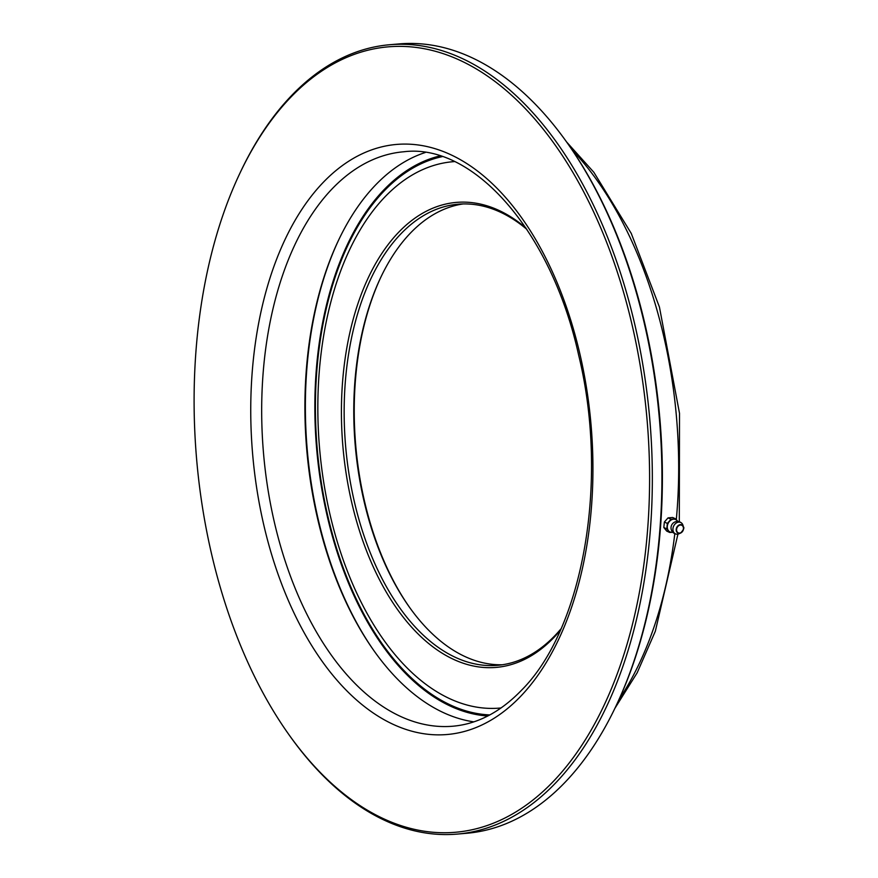 <?xml version="1.0" encoding="UTF-8"?>
<svg xmlns="http://www.w3.org/2000/svg" width="878" height="878" viewBox="0 0 878 878"><rect width="100%" height="100%" fill="white"/><g stroke="black" fill="none" stroke-linecap="round" stroke-linejoin="round"><path stroke-width="1.32" d="M338.963 239.365A290.234 166.469 -94.9 0 0 374.061 650.872M567.528 143.29L568.461 144.607A394.167 226.085 85.1 0 1 616.301 705.385L615.599 706.856A396.121 227.204 -94.9 0 0 567.528 143.29A396.121 227.204 -94.9 0 0 399.38 43.9L389.777 44.723A396.121 227.204 85.1 0 1 635.793 328.822A396.121 227.204 85.1 0 1 555.895 782.66A396.121 227.204 85.1 0 1 457.109 834.1A396.121 227.204 85.1 0 1 288.961 734.71L288.028 733.393A394.167 226.085 -94.9 0 0 590.543 731.122A394.167 226.085 -94.9 0 0 592.211 208.876A394.167 226.085 -94.9 0 0 290.047 97.996A394.167 226.085 -94.9 0 0 240.199 172.615A394.167 226.085 -94.9 0 0 288.028 733.393M240.199 172.615L240.89 171.144A396.121 227.204 85.1 0 1 291.002 96.163A396.121 227.204 85.1 0 1 389.777 44.723M457.109 834.1L466.712 833.277A396.121 227.204 -94.9 0 0 565.498 781.837A396.121 227.204 -94.9 0 0 615.599 706.856M473.835 721.859A288.269 165.338 85.1 0 1 373.6 650.214A288.269 165.338 85.1 0 1 338.612 240.089A288.269 165.338 85.1 0 1 425.27 152.509M454.464 161.596A274.188 157.272 -94.9 0 0 319.57 448.274A274.188 157.272 -94.9 0 0 501.075 707.953M560.307 630.371A233.361 133.851 85.1 0 1 368.519 555.84A233.361 133.851 85.1 0 1 398.239 232.692A233.361 133.851 85.1 0 1 525.988 228.039M526.899 229.41A231.397 132.721 -94.9 0 0 458.195 204.201A231.397 132.721 -94.9 0 0 400.489 234.261A231.397 132.721 -94.9 0 0 353.823 499.362A231.397 132.721 -94.9 0 0 497.53 665.326A231.397 132.721 -94.9 0 0 555.236 635.277A231.397 132.721 -94.9 0 0 560.976 628.857M502.315 664.767A231.397 132.721 85.1 0 1 408.907 606.457A231.397 132.721 85.1 0 1 380.832 277.239A231.397 132.721 85.1 0 1 463.013 203.948M381.173 276.515A233.361 133.851 -94.9 0 0 409.378 607.115M669.694 532.463L666.797 528.874L663.823 527.502L666.709 531.091L669.694 532.463L672.833 532.287A6.859 5.345 -65.2 0 1 672.197 532.353A6.859 5.345 -65.2 0 1 668.432 530.762A6.859 5.345 -65.2 0 1 667.258 526.229A6.859 5.345 -65.2 0 1 669.365 521.422A6.859 5.345 -65.2 0 1 673.525 519.15A6.859 5.345 -65.2 0 1 677.289 520.742A6.859 5.345 -65.2 0 1 677.783 521.477M672.746 532.211A6.794 5.29 -65.2 0 1 667.313 526.218A6.794 5.29 -65.2 0 1 671.747 519.688A6.794 5.29 -65.2 0 1 677.706 521.477M663.823 527.502L664.372 522.026L668.037 517.877L672.68 517.482L675.665 518.865L677.871 521.488M666.797 528.874L667.346 523.409L664.372 522.026M667.346 523.409L671.022 519.26L668.037 517.877M671.022 519.26L675.665 518.865M681.646 523.101A6.376 6.376 0 0 0 673.086 523.145A5.202 4.05 114.8 0 0 671.044 527.239A5.202 4.05 114.8 0 0 671.022 527.612A6.376 6.376 0 0 0 676.543 534.164A6.267 4.873 114.8 0 0 679.089 533.736L680.637 533.034A4.522 3.523 -65.2 0 1 676.203 529.313A4.522 3.523 -65.2 0 1 679.561 524.803A4.522 3.523 -65.2 0 1 683.446 526.943A4.522 3.523 -65.2 0 1 680.637 533.034C683.567 529.763 684.5 527.733 683.446 526.943L682.985 525.307A6.267 4.873 114.8 0 0 681.646 523.101A6.267 4.873 114.8 0 0 676.345 522.948A6.267 4.873 114.8 0 0 672.954 528.589A6.267 4.873 114.8 0 0 676.543 534.164M520.852 696.133A296.116 169.838 -94.9 0 0 493.173 184.501A296.116 169.838 -94.9 0 0 251.503 438.001A296.116 169.838 -94.9 0 0 520.852 696.133M403.748 151.773A288.269 165.338 -94.9 0 0 263.499 453.048A288.269 165.338 -94.9 0 0 452.752 726.227C477.478 724.087 500.416 712.069 521.576 690.174C583.277 628.648 609.288 480.584 578.679 355.239C551.296 230.486 472.88 142.96 403.748 151.773M439.977 155.922A282.123 161.815 -94.9 0 0 316.629 448.515A282.123 161.815 -94.9 0 0 487.751 715.998M442.183 156.635A280.905 161.124 -94.9 0 0 317.199 448.471A280.905 161.124 -94.9 0 0 489.803 714.922M619.056 699.459A339.259 194.587 -94.9 0 0 674.809 533.67M676.312 519.578A339.259 194.587 -94.9 0 0 572.182 149.984M676.598 529.346A4.181 3.249 114.8 0 0 681.361 532.386A4.181 3.249 114.8 0 0 682.063 525.428A4.181 3.249 114.8 0 0 676.598 529.346M566.628 142.006L593.846 172.286L631.271 233.449L659.433 307.037L679.506 413.318L679.309 521.762M677.937 534.109L655.339 631.227L637.165 672.789L614.929 708.272"/></g></svg>

